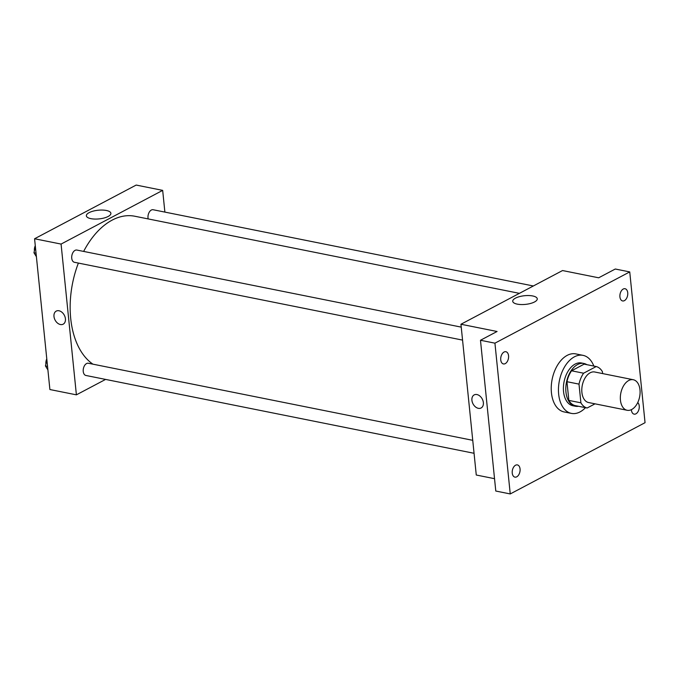 <?xml version="1.0" encoding="UTF-8"?>
<svg xmlns="http://www.w3.org/2000/svg" width="679" height="679" viewBox="0 0 679 679"><rect width="100%" height="100%" fill="white"/><g stroke="black" fill="none" stroke-linecap="round" stroke-linejoin="round"><path stroke-width="1.02" d="M639.983 389.839A15.575 9.582 -78.7 0 1 627.15 410.277A15.575 9.582 -78.7 0 1 620.818 393.116A15.575 9.582 -78.7 0 1 633.278 379.731A15.575 9.582 -78.7 0 1 639.983 389.839M627.15 410.277L588.608 402.545A15.575 9.582 -78.7 0 1 582.276 385.392A15.575 9.582 -78.7 0 1 594.736 371.999L633.278 379.731M587.131 408.003L575.088 405.584A21.219 13.054 -78.7 0 1 568.849 400.406L566.957 381.7A21.219 13.054 -78.7 0 1 571.557 370.793L584.161 364.131L596.204 366.55L583.601 373.204A21.219 13.054 -78.7 0 0 579 384.119L580.901 402.817A21.219 13.054 -78.7 0 0 587.131 408.003L595.025 403.835M602.629 373.586L602.443 371.727A21.219 13.054 -78.7 0 0 596.204 366.55M586.843 364.665A21.804 13.41 101.3 0 0 583.915 363.477A21.804 13.41 101.3 0 0 566.473 382.218A21.804 13.41 101.3 0 0 575.342 406.237A21.804 13.41 101.3 0 0 578.5 406.271M575.342 406.237L572.932 405.762A21.804 13.41 -78.7 0 1 564.071 381.742A21.804 13.41 -78.7 0 1 581.504 362.993L583.915 363.477M571.557 370.793L583.601 373.204M568.849 400.406L580.901 402.817M566.957 381.7L579 384.119M585.493 407.672A29.596 18.197 -78.7 0 1 571.395 413.392A29.596 18.197 -78.7 0 1 559.369 380.8A29.596 18.197 -78.7 0 1 583.032 355.355A29.596 18.197 -78.7 0 1 593.828 366.066M571.395 413.392L564.173 411.949A29.596 18.197 -78.7 0 1 552.146 379.349A29.596 18.197 -78.7 0 1 575.809 353.903L583.032 355.355M504.064 352.028A6.23 3.828 -78.7 0 1 505.88 351.714A6.23 3.828 -78.7 0 1 508.41 358.58A6.23 3.828 -78.7 0 1 503.428 363.936A6.23 3.828 -78.7 0 1 500.712 358.495A6.23 3.828 -78.7 0 1 504.064 352.028M623.237 289.033A6.23 3.828 -78.7 0 1 625.053 288.728A6.23 3.828 -78.7 0 1 627.583 295.586A6.23 3.828 -78.7 0 1 622.601 300.941A6.23 3.828 -78.7 0 1 619.893 295.509A6.23 3.828 -78.7 0 1 623.237 289.033M637.742 402.528A6.23 3.828 -78.7 0 1 638.82 409.81A6.23 3.828 -78.7 0 1 634.101 414.139A6.23 3.828 -78.7 0 1 631.385 409.649M515.565 465.217A6.23 3.828 -78.7 0 1 517.373 464.911A6.23 3.828 -78.7 0 1 519.91 471.769A6.23 3.828 -78.7 0 1 514.928 477.125A6.23 3.828 -78.7 0 1 512.212 471.693A6.23 3.828 -78.7 0 1 515.565 465.217M510.243 493.939L645.05 422.686L629.739 271.914L494.932 343.167L510.243 493.939L495.789 491.036L480.477 340.264L494.932 343.167M629.739 271.914L615.284 269.02L598.674 277.796L562.543 270.548L460.948 324.248L476.268 475.02L494.533 478.678M460.948 324.248L497.079 331.488L480.477 340.264M532.726 295.968A12.324 4.354 174.2 0 1 537.259 298.811A12.324 4.354 174.2 0 1 525.436 304.387A12.324 4.354 174.2 0 1 512.738 301.298A12.324 4.354 174.2 0 1 519.52 296.621A12.324 4.354 174.2 0 1 532.726 295.968M483.363 402.588A7.401 5.22 62.1 0 1 481.097 407.986A7.401 5.22 62.1 0 1 473.025 403.878A7.401 5.22 62.1 0 1 474.18 394.898A7.401 5.22 62.1 0 1 483.363 402.588M481.097 407.986A7.401 5.22 62.1 0 1 473.034 403.878A7.401 5.22 62.1 0 1 474.18 394.898M92.921 364.165A77.89 47.895 -78.7 0 1 78.391 263.07M83.644 251.417A77.89 47.895 -78.7 0 1 134.841 216.245L519.41 293.345M533.355 285.978L153.14 209.743A6.23 3.828 101.3 0 0 148.014 217.925A6.23 3.828 101.3 0 0 148.175 218.918M474.061 453.292L85.919 375.47A6.23 3.828 -78.7 0 1 83.39 368.612A6.23 3.828 -78.7 0 1 88.372 363.257L472.737 440.323M462.56 340.103L74.418 262.281A6.23 3.828 -78.7 0 1 71.889 255.414A6.23 3.828 -78.7 0 1 76.871 250.059L461.245 327.125M164.878 212.103L162.671 190.375L61.076 244.075L76.396 394.839L105.585 379.417M162.671 190.375L136.173 185.061L34.578 238.762L49.898 389.534L76.396 394.839M34.578 238.762L61.076 244.075M106.357 210.482A12.324 4.354 174.2 0 1 110.889 213.325A12.324 4.354 174.2 0 1 99.066 218.901A12.324 4.354 174.2 0 1 86.369 215.812A12.324 4.354 174.2 0 1 93.15 211.135A12.324 4.354 174.2 0 1 106.357 210.482M65.422 318.791A7.401 5.22 62.1 0 1 63.164 324.189A7.401 5.22 62.1 0 1 55.092 320.081A7.401 5.22 62.1 0 1 56.247 311.101A7.401 5.22 62.1 0 1 65.422 318.791M63.164 324.189A7.401 5.22 62.1 0 1 55.092 320.081A7.401 5.22 62.1 0 1 56.247 311.101M35.384 246.706L33.95 252.741L36.403 256.713M33.95 252.741L36.046 253.165M34.408 250.814A6.23 3.828 -78.7 0 1 35.283 245.696M46.885 359.904L45.451 365.939L47.903 369.911M45.451 365.939L47.538 366.354M45.909 364.012A6.23 3.828 -78.7 0 1 46.783 358.885"/></g></svg>

